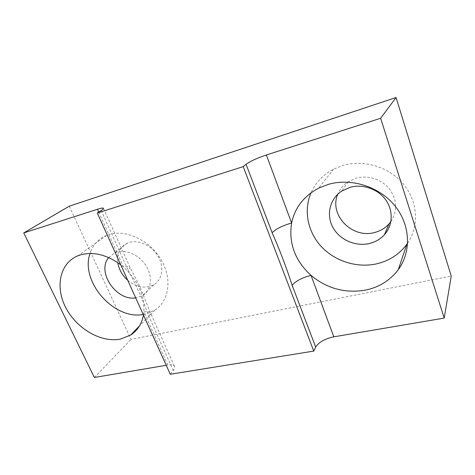<?xml version="1.0" encoding="UTF-8"?>
<svg xmlns="http://www.w3.org/2000/svg" width="475" height="475" viewBox="0 0 475 475"><rect width="100%" height="100%" fill="white"/><g stroke="black" fill="none" stroke-linecap="round" stroke-linejoin="round"><path stroke-width="0.36" stroke-dasharray="2.38 1.78" d="M143.213 314.48L145.166 314.117L154.844 310.163C169.13 301.239 172.478 278.783 161.114 259.653C149.904 240.457 126.273 229.223 109.185 234.472L106.673 235.339C98.367 238.812 92.809 244.857 90.007 253.478M407.639 243.135C419.253 226.136 417.964 201.548 403.53 184.187C389.15 166.79 363.607 159.226 342.701 165.496L333.64 169.1C323.119 174.652 315.584 182.548 311.036 192.785M390.878 221.605C397.622 210.835 397.147 199.945 389.435 188.925C381.752 179.253 367.793 174.853 356.09 178.208L348.139 181.8C343.378 184.953 339.952 189.062 337.85 194.132M108.674 257.581L114.754 252.86L117.111 252.017C127.045 249.161 140.499 255.847 146.733 266.891C153.069 277.905 150.913 290.783 142.357 295.67L135.69 297.867M127.722 280.256C134.603 285.986 141.764 288.111 149.192 286.627L153.787 284.786C162.183 279.953 164.386 267.372 158.3 256.678C152.309 245.949 139.246 239.519 129.521 242.369L127.211 243.206C119.89 247 116.743 253.49 117.776 262.669M69.267 206.192L130.999 339.399L451.25 276.076M94.359 377.483L130.999 339.399M170.282 374.264L173.274 370.476C174.658 368.683 175.032 367.252 174.39 366.178C173.434 364.853 171.243 364.468 167.812 365.014L166.214 365.287M143.474 315.056L143.872 312.045C144.715 295.581 137.952 280.624 123.589 267.17L120.727 264.812M98.711 212.117L123.589 267.17C127.039 266.285 129.117 266.22 129.835 266.974C130.281 267.603 129.681 268.63 128.03 270.055C136.076 284.751 142.999 300.111 148.794 316.142L173.274 370.476M167.812 365.014L143.872 312.045C147.309 311.321 149.447 311.463 150.272 312.485L150.278 312.485C150.818 313.328 150.32 314.545 148.794 316.142M103.52 208.388L129.835 266.974L140.083 287.025L150.272 312.485L174.39 366.178M101.205 210.508L128.03 270.055M106.673 235.339L78.333 255.621M333.64 169.1L318.707 188.112M348.139 181.8L341.899 190.968M127.211 243.206L114.754 252.86M153.787 284.786L142.357 295.67M154.844 310.163L139.537 325.88"/><path stroke-width="0.71" d="M120.727 264.812C107.136 254.849 93.878 251.495 80.952 254.743L78.333 255.621C59.797 262.74 54.833 286.983 65.877 307.818C76.695 328.736 101.151 342.974 120.442 339.097L130.53 335.13C137.453 330.689 141.77 323.997 143.474 315.056M90.007 253.478C79.996 281.598 114.042 320.221 143.213 314.48M315.679 347.071L292.173 285.35C295.664 281.028 301.957 277.709 311.042 275.393C326.954 288.586 345.07 293.502 365.388 290.148C379.092 287.304 390.058 280.488 398.282 269.687C411.451 251.893 410.566 225.114 394.903 205.823C379.311 186.503 351.203 177.751 328.445 184.342L318.707 188.112C303.905 196.021 294.874 207.652 291.614 223.013C288.503 243.206 294.981 260.668 311.042 275.393L333.824 336.828C324.858 338.752 318.808 342.166 315.679 347.071L313.755 351.084L170.282 374.264L97.286 213.037L101.205 210.508C103.022 209.327 103.77 208.561 103.437 208.21C102.873 207.818 100.872 208.169 97.423 209.267L23.75 232.934L94.359 377.483L166.214 365.287M311.036 192.785C303.382 210.478 307.693 231.747 321.147 246.4C334.637 261.018 356.416 268.173 376.206 263.934C388.96 261.066 399.16 254.523 406.826 244.304L407.639 243.135M369.265 243.533C355.187 246.834 339.304 239.59 332.738 227.103C326.07 214.67 329.834 198.728 341.899 190.968L350.122 187.298C362.769 183.736 377.94 188.985 385.706 199.838C393.526 210.668 392.825 225.423 384.471 234.674C380.392 239.133 375.327 242.084 369.265 243.533M337.85 194.132C328.599 214.522 351.827 238.842 374.377 232.548C380.232 231.105 385.13 228.214 389.072 223.868L390.878 221.605M135.69 297.867C116.357 301.245 96.342 271.842 108.674 257.581M117.776 262.669C118.922 269.456 122.235 275.322 127.722 280.256M292.173 285.35C286.324 267.253 279.644 249.702 272.122 232.703C275.933 228.914 282.435 225.684 291.614 223.013L266.38 154.975L380.641 118.263L444.202 318.09L333.824 336.828M272.122 232.703L246.062 164.285L243.218 166.636L313.755 351.084M23.75 232.934L69.267 206.192L396.061 97.518L451.25 276.076L444.202 318.09M396.061 97.518L380.641 118.263M243.218 166.636L97.286 213.037M246.062 164.285C250.307 161.221 257.082 158.122 266.38 154.975M98.711 212.117L97.423 209.267M389.072 223.868L384.471 234.674M406.826 244.304L398.282 269.687M139.537 325.88L130.53 335.13"/></g></svg>
